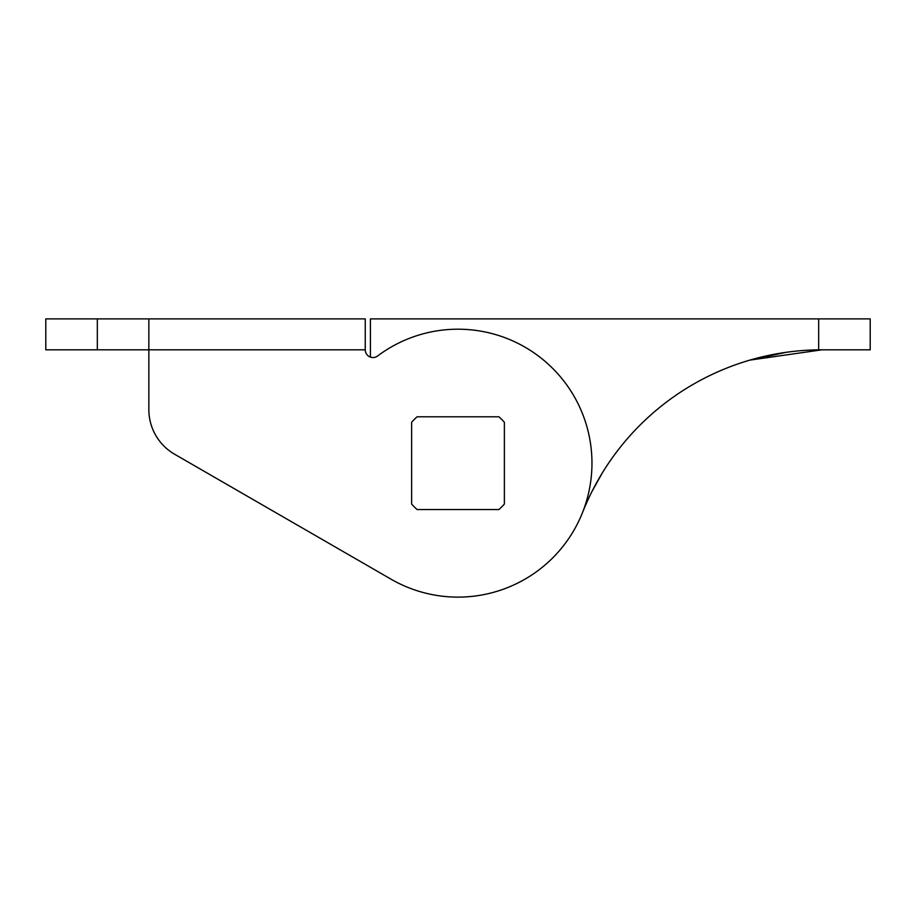 <?xml version="1.0" encoding="UTF-8"?>
<svg xmlns="http://www.w3.org/2000/svg" width="916" height="916" viewBox="0 0 916 916"><rect width="100%" height="100%" fill="white"/><g stroke="black" fill="none" stroke-linecap="round" stroke-linejoin="round"><path stroke-width="1.37" d="M365.255 349.809A7.729 7.729 0 0 0 377.621 355.992A133.965 133.965 0 0 1 591.965 463.164A133.965 133.965 0 0 1 391.017 579.175L174.613 454.233A51.525 51.525 0 0 1 148.85 409.612L148.85 318.894L365.255 318.894L365.255 349.809L45.8 349.809L45.8 318.894L148.85 318.894M174.613 454.233L391.017 579.175M417.101 416.791A61.83 61.83 0 0 0 411.627 422.265L411.627 504.052A61.83 61.83 0 0 0 417.101 509.536L498.899 509.536A61.83 61.83 0 0 0 504.373 504.052L504.373 422.265A61.83 61.83 0 0 0 498.899 416.791L417.101 416.791A61.83 61.83 0 0 0 411.627 422.265L411.627 504.052A61.83 61.83 0 0 0 417.101 509.536L498.899 509.536A61.83 61.83 0 0 0 504.373 504.052L504.373 422.265A61.83 61.83 0 0 0 498.899 416.791L417.101 416.791M582.542 512.513A257.625 257.625 0 0 1 818.675 349.82L818.675 318.894L370.408 318.894L370.408 357.091M749.906 360.114L822.041 349.809C797.847 349.775 773.802 353.21 749.906 360.114L785.974 352.339M591.965 491.526L602.27 473.011L592.515 490.449M593.419 488.675L594.438 486.74M818.675 318.894L870.2 318.894L870.2 349.809L822.041 349.809M97.325 318.894L97.325 349.809"/></g></svg>
